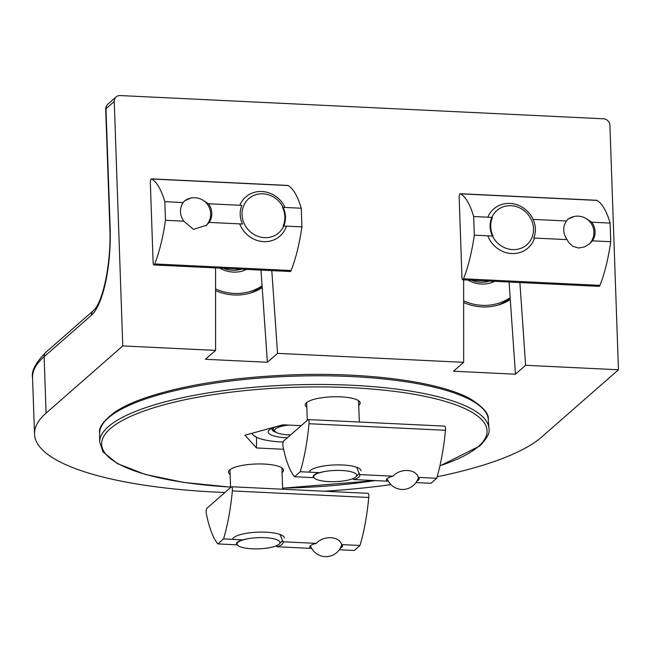 <?xml version="1.0" encoding="UTF-8"?>
<svg xmlns="http://www.w3.org/2000/svg" width="651" height="651" viewBox="0 0 651 651"><rect width="100%" height="100%" fill="white"/><g stroke="black" fill="none" stroke-linecap="round" stroke-linejoin="round"><path stroke-width="0.98" d="M190.938 198.067L184.819 200.622L183.183 202.559A16.397 15.087 48.8 0 0 183.834 221.202L193.412 229.364L206.432 225.287L209.134 222.414A16.397 15.087 48.8 0 0 211.819 213.235A16.397 15.087 48.8 0 0 208.483 203.771L202.624 200.028M184.355 201.053A16.397 15.087 -131.2 0 1 185.535 200.231A16.43 16.43 0 0 1 206.912 224.628A16.397 15.087 -131.2 0 1 205.846 225.783M209.134 222.414L242.514 224.017A23.379 21.507 48.8 0 1 241.863 205.374L208.483 203.771M151.455 178.879L287.888 185.437A3.247 0.952 92.8 0 1 288.141 185.559A97.422 28.595 92.8 0 1 301.258 208.23L282.518 207.335A23.379 21.507 48.8 0 1 284.845 216.75A23.379 21.507 48.8 0 1 283.169 225.978L301.909 226.874A97.422 28.595 92.8 0 1 291.103 270.515L154.669 263.956A3.247 0.952 92.8 0 1 153.921 264.949A3.247 0.952 92.8 0 1 153.123 262.548L150.34 182.955A3.247 0.952 92.8 0 1 151.455 178.879A3.247 0.952 92.8 0 1 151.699 179.001A97.422 28.595 92.8 0 1 164.825 201.672L165.476 220.315A97.422 28.595 92.8 0 1 154.669 263.956M288.141 185.559L151.699 179.001M183.183 202.559L164.825 201.672M183.834 221.202L165.476 220.315M301.258 208.23L301.909 226.874M291.103 270.515A3.247 0.952 92.8 0 1 290.354 271.508L153.921 264.949M574.198 216.498L568.071 219.045L566.435 220.982A16.397 15.087 48.8 0 0 563.758 230.161A16.397 15.087 48.8 0 0 567.086 239.625L568.648 242.367L572.856 246.322L578.503 248.015L584.639 246.892L589.692 243.718L592.394 240.837A16.397 15.087 48.8 0 0 591.743 222.194L585.876 218.459M567.615 219.477A16.397 15.087 -131.2 0 1 568.787 218.655A16.43 16.43 0 0 1 590.164 243.059A16.397 15.087 -131.2 0 1 589.106 244.206M566.435 220.982L533.063 219.379A23.379 21.507 48.8 0 1 533.714 238.022L567.086 239.625M474.319 235.166L493.051 236.069A23.379 21.507 48.8 0 1 490.732 226.646A23.379 21.507 48.8 0 1 492.4 217.426L473.668 216.523A97.422 28.595 -87.2 0 0 460.542 193.852L596.975 200.41A3.247 0.952 -87.2 0 0 596.731 200.28L460.298 193.721A3.247 0.952 -87.2 0 0 459.183 197.806L461.958 277.399A3.247 0.952 -87.2 0 0 462.763 279.8A3.247 0.952 -87.2 0 0 463.504 278.799A97.422 28.595 -87.2 0 0 474.319 235.166L473.668 216.523M463.504 278.799L599.945 285.358A97.422 28.595 -87.2 0 0 610.752 241.724L610.101 223.081A97.422 28.595 -87.2 0 0 596.975 200.41M592.394 240.837L610.752 241.724M591.743 222.194L610.101 223.081M462.763 279.8L599.197 286.359A3.247 0.952 -87.2 0 0 599.945 285.358M533.527 228.704A22.728 20.905 -131.2 0 1 501.628 246.135A22.728 20.905 -131.2 0 1 500.302 208.141A22.728 20.905 -131.2 0 1 533.527 228.704M534.512 238.063A25.983 23.892 -131.2 0 1 527.977 248.039A25.983 23.892 -131.2 0 1 487.794 235.817M487.851 217.206A25.983 23.892 -131.2 0 1 493.743 208.963A25.983 23.892 -131.2 0 1 533.161 219.379M510.148 297.727A51.958 47.792 -131.2 0 1 463.65 300.9M494.614 281.33A29.873 27.48 -131.2 0 1 467.923 280.044M489.283 281.077A27.277 25.088 -131.2 0 1 471.666 280.231M510.181 298.134A51.958 47.792 -131.2 0 1 497.803 305.164M285.464 216.775A22.728 20.905 -131.2 0 1 253.565 234.205A22.728 20.905 -131.2 0 1 252.238 196.22A22.728 20.905 -131.2 0 1 285.464 216.775M286.448 226.133A25.983 23.892 -131.2 0 1 279.914 236.118A25.983 23.892 -131.2 0 1 239.731 223.887M239.788 205.277A25.983 23.892 -131.2 0 1 245.679 197.033A25.983 23.892 -131.2 0 1 285.097 207.457M262.084 285.797A51.958 47.792 -131.2 0 1 215.579 288.979M246.55 269.408A29.873 27.48 -131.2 0 1 219.859 268.122M241.22 269.148A27.277 25.088 -131.2 0 1 223.602 268.302M262.117 286.204A51.958 47.792 -131.2 0 1 249.74 293.243M253.394 435.283L256.974 437.496A42.258 11.01 -2 0 1 253.394 435.283L252.588 434.388A42.258 11.01 -2 0 1 252.027 433.273M251.791 433.338L252.588 434.388M283.161 442.045L279.938 441.891A42.258 11.01 -2 0 1 256.974 437.496M290.663 434.909A19.481 5.078 -2 0 1 275.389 431.825A19.481 5.078 -2 0 1 288.775 425.087M275.389 431.825L273.965 430.596A20.913 5.444 -2 0 1 274.177 427.373M276.203 432.394A22.085 5.753 -2 0 1 272.338 428.081M287.351 437.814A25.983 6.77 -2 0 1 286.464 437.773A25.983 6.77 -2 0 1 270.084 429.286A25.983 6.77 -2 0 1 285.602 424.932M340.286 548.175A16.397 4.272 178 0 0 342.516 545.912A16.397 4.272 178 0 0 341.637 544.594C339.147 535.976 323.547 535.228 316.329 543.382A16.397 4.272 178 0 0 310.47 545.733A16.397 4.272 178 0 0 309.738 547.06A16.397 4.272 178 0 0 310.625 548.378L311.341 547.817M275.812 546.002L277.253 546.767L310.625 548.378M242.156 540.143L247.697 538.751M217.849 543.91L236.59 544.814A23.379 6.095 178 0 1 236.403 544.114A23.379 6.095 178 0 1 237.444 542.218A23.379 6.095 178 0 1 242.294 539.817L223.553 538.914A97.422 28.595 -87.2 0 0 232.334 490.919L368.767 497.478A3.247 0.952 -87.2 0 0 368.043 493.328L231.61 486.769A3.247 0.952 -87.2 0 0 231.349 486.883L206.994 508.211A3.247 0.952 -87.2 0 0 206.221 510.539A3.247 0.952 -87.2 0 0 206.343 513.688A97.422 28.595 -87.2 0 0 217.849 543.91L223.553 538.914M339.293 549.753L354.282 550.477L359.987 545.473A97.422 28.595 -87.2 0 0 368.767 497.478M341.637 544.594L359.987 545.473M277.253 546.767A23.379 6.095 178 0 0 283.136 542.478A23.379 6.095 178 0 0 282.957 541.77L279.979 534.438M282.957 541.77L316.329 543.382M232.334 490.919A3.247 0.952 -87.2 0 0 231.61 486.769M264.876 537.677A21.491 5.599 -2 0 1 279.271 544.024A21.491 5.599 -2 0 1 258.732 548.834A21.491 5.599 -2 0 1 237.9 545.465A21.491 5.599 -2 0 1 243.474 539.728A21.491 5.599 -2 0 1 264.876 537.677M232.464 539.345A25.983 6.77 -2 0 1 266.047 532.184A25.983 6.77 -2 0 1 284.349 537.995M416.974 480.983A16.397 4.272 178 0 0 419.203 478.721A16.397 4.272 178 0 0 418.324 477.403C415.834 468.785 400.235 468.036 393.017 476.19A16.397 4.272 178 0 0 387.158 478.542A16.397 4.272 178 0 0 386.425 479.868A16.397 4.272 178 0 0 387.312 481.187L388.029 480.625M352.5 478.81L353.941 479.575L387.312 481.187M318.844 472.952L324.385 471.56M294.537 476.727L313.277 477.622A23.379 6.095 178 0 1 313.09 476.923A23.379 6.095 178 0 1 314.132 475.027A23.379 6.095 178 0 1 318.982 472.626L300.241 471.723A97.422 28.595 -87.2 0 0 309.022 423.728L445.455 430.287A3.247 0.952 -87.2 0 0 444.731 426.136L308.297 419.578A3.247 0.952 -87.2 0 0 308.037 419.692L283.681 441.02A3.247 0.952 -87.2 0 0 282.908 443.347A3.247 0.952 -87.2 0 0 283.03 446.496A97.422 28.595 -87.2 0 0 294.537 476.727L300.241 471.723M415.981 482.562L430.97 483.286L436.675 478.282A97.422 28.595 -87.2 0 0 445.455 430.287M418.324 477.403L436.675 478.282M353.941 479.575A23.379 6.095 178 0 0 359.824 475.287A23.379 6.095 178 0 0 359.645 474.579L356.667 467.247M359.645 474.579L393.017 476.19M309.022 423.728A3.247 0.952 -87.2 0 0 308.297 419.578M341.563 470.486A21.491 5.599 -2 0 1 355.959 476.833A21.491 5.599 -2 0 1 335.42 481.642A21.491 5.599 -2 0 1 314.588 478.273A21.491 5.599 -2 0 1 320.162 472.536A21.491 5.599 -2 0 1 341.563 470.486M309.152 472.154A25.983 6.77 -2 0 1 342.735 464.993A25.983 6.77 -2 0 1 361.036 470.803M230.137 474.416A27.497 7.161 -2 0 1 228.534 472.13A27.497 7.161 -2 0 1 229.762 469.908A27.497 7.161 -2 0 1 259.993 463.943A27.497 7.161 -2 0 1 283.494 470.209A27.497 7.161 -2 0 1 282.062 472.602M306.824 407.225A27.497 7.161 -2 0 1 305.221 404.938A27.497 7.161 -2 0 1 306.45 402.717A27.497 7.161 -2 0 1 336.681 396.752A27.497 7.161 -2 0 1 360.182 403.018A27.497 7.161 -2 0 1 358.75 405.41M283.608 449.271L256.461 447.961L244.996 435.202L282.892 424.802L301.193 425.681M256.575 437.317L256.461 447.961M260.994 270.1L267.39 362.273L277.546 353.371L463.675 362.322L463.642 279.84M267.39 362.273L205.439 359.295L215.603 350.393L215.571 267.919M114.234 101.523L105.991 108.75A6.494 5.973 -131.2 0 1 107.911 104.16L116.155 96.942A6.494 5.973 -131.2 0 0 114.234 101.523L122.77 345.933L215.603 350.393M122.77 345.933L46.083 413.125A259.562 67.614 178 0 0 34.519 434.095A259.562 67.614 178 0 0 224.929 492.498M324.393 491.228A259.562 67.614 178 0 0 390.958 484.621M437.122 476.792A259.562 67.614 178 0 0 541.762 436.951L618.45 369.76L525.617 365.301L515.454 374.203L453.511 371.225L463.675 362.322M271.809 270.621L277.546 353.371M519.88 282.542L525.617 365.301M116.155 96.942A6.494 5.973 -131.2 0 1 120.215 95.559L603.493 118.791A6.494 5.973 -131.2 0 1 609.914 125.358L618.45 369.76M509.066 282.021L510.278 299.582A53.585 49.281 -131.2 0 1 463.65 302.56M262.215 287.652A53.585 49.281 -131.2 0 1 215.579 290.631M510.278 299.582L515.454 374.203M488.372 281.029A25.983 23.892 -131.2 0 1 485.5 281.956M240.309 269.107A25.983 23.892 -131.2 0 1 237.436 270.027M230.576 487.078A192.826 50.233 -2 0 1 111.72 427.471A192.826 50.233 -2 0 1 353.574 387.817A192.826 50.233 -2 0 1 478.477 446.423A192.826 50.233 -2 0 1 439.954 465.758M375.017 480.593A192.826 50.233 -2 0 1 282.599 488.12M99.644 433.159C98.358 427.536 103.802 420.261 115.984 411.342C123.08 406.785 132.21 402.513 143.358 398.534C182.508 385.091 232.423 377.181 293.113 374.821C367.978 372.103 440.434 381.86 470.624 399.039C483.319 407.111 489.21 413.955 488.299 419.586A194.454 50.656 -2 0 0 321.228 375.782A194.454 50.656 -2 0 0 108.31 417.926A194.454 50.656 -2 0 0 99.644 433.159L99.627 441.939A194.771 50.737 -2 0 1 108.31 426.682A194.771 50.737 -2 0 1 321.578 384.472A194.771 50.737 -2 0 1 488.917 428.35C490.211 432.484 487.135 438.367 479.697 446.008L439.921 465.921M46.034 352.134A6.494 5.973 48.8 0 0 44.113 356.724A259.562 67.614 178 0 0 32.55 377.694C31.142 371.16 35.634 362.64 46.034 352.134L93.386 310.641A6.494 5.973 48.8 0 0 91.466 315.23L44.113 356.724L46.083 413.125M91.466 315.23A71.447 20.97 -87.2 0 0 110.149 227.817L105.991 108.75A6.494 1.693 -2 0 0 105.698 109.27L109.856 228.346A6.494 1.693 -2 0 1 110.149 227.817M310.437 545.758A16.43 16.43 0 0 0 341.726 544.667M279.271 544.024L282.705 540.59M237.9 545.465L236.728 544.448M282.64 489.227L281.899 467.914M230.592 487.542L229.974 469.729M387.125 478.566A16.43 16.43 0 0 0 418.414 477.476M355.959 476.833L359.393 473.399M314.588 478.273L313.416 477.256M359.328 422.035L358.587 400.723M307.28 420.351L306.662 402.538M99.627 441.939L103.053 451.924L117.294 463.569L145.149 474.4L183.826 482.44L230.576 487.151M282.607 488.185L375.424 480.609M488.299 419.586L488.917 428.35M32.55 377.694L34.519 434.095M93.386 310.641C102.996 302.577 111.402 262.565 109.856 228.346M107.911 104.16A6.494 6.494 0 0 0 105.698 109.27"/></g></svg>
